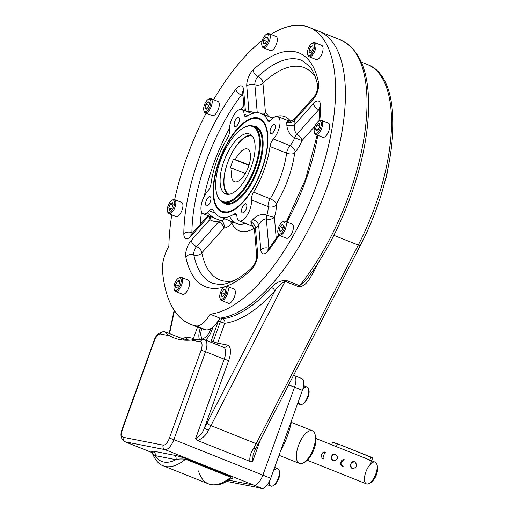 <?xml version="1.0" encoding="UTF-8"?>
<svg xmlns="http://www.w3.org/2000/svg" width="514" height="514" viewBox="0 0 514 514"><rect width="100%" height="100%" fill="white"/><g stroke="black" fill="none" stroke-linecap="round" stroke-linejoin="round"><path stroke-width="0.77" d="M202.837 338.206A9.946 4.247 -68.2 0 0 210.785 328.613A9.946 4.247 -68.2 0 1 202.837 338.206A9.946 4.247 -68.2 0 1 201.732 328.735A9.946 4.247 -68.2 0 0 201.083 336.265A9.946 4.247 -68.2 0 0 202.837 338.206M201.083 336.265L201.655 338.161A11.7 4.999 -68.2 0 0 202.105 339.214M303.594 385.673L307.166 387.1A9.368 4.003 111.8 0 1 307.674 396.583A9.368 4.003 111.8 0 1 300.215 404.499L297.67 403.484M302.669 389.548A9.368 4.003 111.8 0 1 308.509 388.835A9.368 4.003 111.8 0 1 307.411 397.283A9.368 4.003 111.8 0 1 302.386 404.171A9.368 4.003 111.8 0 1 298.602 400.888M308.509 388.835L308.888 390.1A8.198 3.502 111.8 0 1 307.925 397.489A8.198 3.502 111.8 0 1 303.53 403.516L302.386 404.171M308.67 389.535A8.198 3.502 111.8 0 1 307.925 397.489A8.198 3.502 111.8 0 1 302.984 403.773M274.643 467.444L277.785 468.697A9.368 4.003 111.8 0 1 278.164 478.534A9.368 4.003 111.8 0 1 271.148 486.193A9.368 4.003 111.8 0 1 270.839 486.103L267.351 484.708M273.461 470.946A9.368 4.003 111.8 0 1 277.476 468.607A9.368 4.003 111.8 0 1 279.134 470.432A9.368 4.003 111.8 0 1 278.029 478.887A9.368 4.003 111.8 0 1 273.005 485.769A9.368 4.003 111.8 0 1 269.233 481.702M279.134 470.432L279.513 471.698A8.198 3.502 111.8 0 1 278.549 479.093A8.198 3.502 111.8 0 1 274.155 485.12L273.005 485.769M279.295 471.139A8.198 3.502 111.8 0 1 278.549 479.093A8.198 3.502 111.8 0 1 273.609 485.37M262.069 45.778A7.614 3.251 -68.2 0 0 263.29 47.751A7.614 3.251 -68.2 0 0 269.349 41.319A7.614 3.251 -68.2 0 0 268.938 33.609A7.614 3.251 -68.2 0 0 266.695 34.2M263.29 47.751L270.37 50.578A7.614 3.251 -68.2 0 0 276.429 44.146A7.614 3.251 -68.2 0 0 276.018 36.436L268.938 33.609M265.006 43.831L263.277 43.497L263.598 40.028L265.648 36.899L267.376 37.239L267.055 40.709L265.006 43.831L263.277 43.497L263.598 40.028L265.648 36.899L267.376 37.239L267.055 40.709L265.006 43.831M267.344 37.58L265.648 36.899L267.344 37.58M266.689 41.261L263.598 40.028L266.689 41.261M261.889 45.328L262.198 46.344A7.614 3.251 -68.2 0 0 269.137 41.885A7.614 3.251 -68.2 0 0 267.171 33.879L266.258 34.406A6.676 2.853 -68.2 0 0 262.487 39.809A6.676 2.853 -68.2 0 0 261.889 45.328A6.676 2.853 -68.2 0 0 267.974 41.422A6.676 2.853 -68.2 0 0 266.258 34.406M262.487 39.809A6.676 2.853 -68.2 0 0 264.794 46.074A6.676 2.853 -68.2 0 0 268.7 35.222A6.676 2.853 -68.2 0 0 262.487 39.809M204.019 110.806A7.614 3.251 -68.2 0 0 205.24 112.778A7.614 3.251 -68.2 0 0 209.924 109.276A7.614 3.251 -68.2 0 0 212.173 101.104A7.614 3.251 -68.2 0 0 210.888 98.637A7.614 3.251 -68.2 0 0 208.645 99.221M205.24 112.778L212.321 115.605A7.614 3.251 -68.2 0 0 217.004 112.11A7.614 3.251 -68.2 0 0 219.253 103.931A7.614 3.251 -68.2 0 0 217.968 101.464L210.888 98.637M208.588 106.706L206.403 109.154L205.086 107.844L205.966 104.079L208.157 101.624L209.468 102.941L208.588 106.706L206.403 109.154L205.086 107.844L205.966 104.079L208.157 101.624L209.468 102.941L208.588 106.706M208.928 105.261L205.966 104.079L208.928 105.261M206.917 108.576L205.086 107.844L206.917 108.576M203.846 110.356L204.148 111.365A7.614 3.251 -68.2 0 0 211.087 106.912A7.614 3.251 -68.2 0 0 209.121 98.906L208.209 99.427A6.676 2.853 -68.2 0 0 203.672 109.424A6.676 2.853 -68.2 0 0 203.846 110.356A6.676 2.853 -68.2 0 0 209.924 106.449A6.676 2.853 -68.2 0 0 208.209 99.427M203.672 109.424A6.676 2.853 -68.2 0 0 209.436 107.554A6.676 2.853 -68.2 0 0 208.723 99.196A6.676 2.853 -68.2 0 0 203.672 109.424M174.33 289.472A7.614 3.251 -68.2 0 0 175.557 291.444A7.614 3.251 -68.2 0 0 178.846 289.877A7.614 3.251 -68.2 0 0 182.303 282.507A7.614 3.251 -68.2 0 0 181.204 277.303A7.614 3.251 -68.2 0 0 178.956 277.894M175.557 291.444L182.637 294.271A7.614 3.251 -68.2 0 0 188.477 288.412A7.614 3.251 -68.2 0 0 188.285 280.13L181.204 277.303M179.36 280.471L179.611 283.4L177.844 286.992L175.82 287.654L175.57 284.717L177.343 281.132L179.36 280.471L179.611 283.4L177.844 286.992L175.82 287.654L175.57 284.717L177.343 281.132L179.36 280.471M179.495 281.987L177.343 281.132L179.495 281.987M178.403 285.848L175.57 284.717L178.403 285.848M174.156 289.022L174.464 290.037A7.614 3.251 -68.2 0 0 178.846 289.877A7.614 3.251 -68.2 0 0 182.502 280.875A7.614 3.251 -68.2 0 0 179.437 277.573L178.519 278.1A6.676 2.853 -68.2 0 0 174.94 283.002A6.676 2.853 -68.2 0 0 174.156 289.022A6.676 2.853 -68.2 0 0 178.005 288.887A6.676 2.853 -68.2 0 0 181.211 280.991A6.676 2.853 -68.2 0 0 178.519 278.1M178.005 288.887A6.676 2.853 -68.2 0 0 180.504 278.151A6.676 2.853 -68.2 0 0 174.265 285.142A6.676 2.853 -68.2 0 0 178.005 288.887M220.088 298.454A7.614 3.251 -68.2 0 0 221.309 300.427A7.614 3.251 -68.2 0 0 227.368 293.995A7.614 3.251 -68.2 0 0 226.957 286.285A7.614 3.251 -68.2 0 0 224.708 286.876M221.309 300.427L228.389 303.254A7.614 3.251 -68.2 0 0 234.23 297.394A7.614 3.251 -68.2 0 0 234.037 289.112L226.957 286.285M223.667 289.575L225.395 289.915L225.068 293.385L223.018 296.507L221.296 296.173L221.618 292.704L223.667 289.575L225.395 289.915L225.068 293.385L223.018 296.507L221.296 296.173L221.618 292.704L223.667 289.575L225.363 290.256L223.667 289.575M224.708 293.937L221.618 292.704L224.708 293.937M219.908 298.004L220.217 299.019A7.614 3.251 -68.2 0 0 223.423 299.932A7.614 3.251 -68.2 0 0 227.368 293.995A7.614 3.251 -68.2 0 0 225.19 286.555L224.271 287.082A6.676 2.853 -68.2 0 0 220.692 291.984A6.676 2.853 -68.2 0 0 219.908 298.004A6.676 2.853 -68.2 0 0 222.723 298.807A6.676 2.853 -68.2 0 0 226.186 293.603A6.676 2.853 -68.2 0 0 224.271 287.082M226.186 293.603A6.676 2.853 -68.2 0 0 223.879 287.339A6.676 2.853 -68.2 0 0 219.973 298.191A6.676 2.853 -68.2 0 0 226.186 293.603M278.132 233.433A7.614 3.251 -68.2 0 0 279.359 235.399A7.614 3.251 -68.2 0 0 284.043 231.904A7.614 3.251 -68.2 0 0 286.292 223.731A7.614 3.251 -68.2 0 0 285.007 221.264A7.614 3.251 -68.2 0 0 282.758 221.849M279.359 235.399L286.439 238.233A7.614 3.251 -68.2 0 0 292.28 232.367A7.614 3.251 -68.2 0 0 292.087 224.091L285.007 221.264M280.085 226.706L282.27 224.252L283.587 225.569L282.706 229.334L280.515 231.782L279.205 230.471L280.085 226.706L282.27 224.252L283.587 225.569L282.706 229.334L280.515 231.782L279.205 230.471L280.085 226.706L283.041 227.888L280.085 226.706M281.036 231.204L279.205 230.471L281.036 231.204M277.958 232.983L278.267 233.992A7.614 3.251 -68.2 0 0 283.086 233.311A7.614 3.251 -68.2 0 0 286.292 223.731A7.614 3.251 -68.2 0 0 283.24 221.534L282.321 222.054A6.676 2.853 -68.2 0 0 278.742 226.963A6.676 2.853 -68.2 0 0 277.958 232.983A6.676 2.853 -68.2 0 0 282.186 232.386A6.676 2.853 -68.2 0 0 284.994 223.982A6.676 2.853 -68.2 0 0 282.321 222.054M284.994 223.982A6.676 2.853 -68.2 0 0 279.237 225.858A6.676 2.853 -68.2 0 0 279.95 234.211A6.676 2.853 -68.2 0 0 284.994 223.982M314.478 132.49A7.614 3.251 -68.2 0 0 315.699 134.462A7.614 3.251 -68.2 0 0 315.949 134.533A7.614 3.251 -68.2 0 0 321.655 128.314A7.614 3.251 -68.2 0 0 321.346 120.321A7.614 3.251 -68.2 0 0 321.096 120.25A7.614 3.251 -68.2 0 0 319.098 120.906M315.699 134.462L322.779 137.289A7.614 3.251 -68.2 0 0 323.03 137.36A7.614 3.251 -68.2 0 0 328.735 131.141A7.614 3.251 -68.2 0 0 328.427 123.148L321.346 120.321M315.557 128.686L316.926 124.883L319.104 123.27L319.914 125.467L318.545 129.271L316.367 130.884L315.557 128.686L316.926 124.883L319.104 123.27L319.914 125.467L318.545 129.271L316.367 130.884L315.557 128.686L318.012 129.669L315.557 128.686M319.727 125.994L316.926 124.883L319.727 125.994M314.298 132.04L314.607 133.049A7.614 3.251 -68.2 0 0 320.903 130.016A7.614 3.251 -68.2 0 0 321.096 120.25A7.614 3.251 -68.2 0 0 319.579 120.591L318.667 121.111A6.676 2.853 -68.2 0 0 315.088 126.02A6.676 2.853 -68.2 0 0 314.298 132.04A6.676 2.853 -68.2 0 0 319.824 129.38A6.676 2.853 -68.2 0 0 319.991 120.809A6.676 2.853 -68.2 0 0 318.667 121.111M319.991 120.809A6.676 2.853 -68.2 0 0 314.15 129.727A6.676 2.853 -68.2 0 0 319.065 130.691A6.676 2.853 -68.2 0 0 319.991 120.809M307.822 54.76A7.614 3.251 -68.2 0 0 309.042 56.733A7.614 3.251 -68.2 0 0 312.339 55.165A7.614 3.251 -68.2 0 0 315.795 47.796A7.614 3.251 -68.2 0 0 314.69 42.591A7.614 3.251 -68.2 0 0 312.448 43.182M309.042 56.733L316.123 59.56A7.614 3.251 -68.2 0 0 319.419 57.992A7.614 3.251 -68.2 0 0 322.876 50.623A7.614 3.251 -68.2 0 0 321.77 45.418L314.69 42.591M309.312 52.942L309.055 50.006L310.829 46.421L312.853 45.759L313.103 48.689L311.33 52.28L309.312 52.942L309.055 50.006L310.829 46.421L312.853 45.759L313.103 48.689L311.33 52.28L309.312 52.942M311.895 51.143L309.055 50.006L311.895 51.143M312.981 47.275L310.829 46.421L312.981 47.275M307.648 54.311L307.95 55.326A7.614 3.251 -68.2 0 0 314.889 50.873A7.614 3.251 -68.2 0 0 312.93 42.861L312.011 43.388A6.676 2.853 -68.2 0 0 310.668 44.525A6.676 2.853 -68.2 0 0 307.648 54.311A6.676 2.853 -68.2 0 0 313.726 50.411A6.676 2.853 -68.2 0 0 312.011 43.388M310.668 44.525A6.676 2.853 -68.2 0 0 308.169 55.255A6.676 2.853 -68.2 0 0 314.407 48.265A6.676 2.853 -68.2 0 0 310.668 44.525M167.68 211.742A7.614 3.251 -68.2 0 0 168.9 213.715A7.614 3.251 -68.2 0 0 169.151 213.792A7.614 3.251 -68.2 0 0 174.856 207.566A7.614 3.251 -68.2 0 0 174.548 199.58A7.614 3.251 -68.2 0 0 174.297 199.503A7.614 3.251 -68.2 0 0 172.299 200.164M168.9 213.715L175.981 216.542A7.614 3.251 -68.2 0 0 181.827 210.682A7.614 3.251 -68.2 0 0 181.628 202.407L174.548 199.58M173.115 204.72L171.747 208.53L169.569 210.142L168.759 207.945L170.128 204.135L172.306 202.529L173.115 204.72L171.747 208.53L169.569 210.142L168.759 207.945L170.128 204.135L172.306 202.529L173.115 204.72M172.922 205.253L170.128 204.135L172.922 205.253M171.213 208.922L168.759 207.945L171.213 208.922M167.5 211.299L167.808 212.308A7.614 3.251 -68.2 0 0 169.151 213.792A7.614 3.251 -68.2 0 0 175.422 205.806A7.614 3.251 -68.2 0 0 172.781 199.85L171.869 200.37A6.676 2.853 -68.2 0 0 168.284 205.272A6.676 2.853 -68.2 0 0 167.5 211.299A6.676 2.853 -68.2 0 0 168.682 212.597A6.676 2.853 -68.2 0 0 174.175 205.6A6.676 2.853 -68.2 0 0 171.869 200.37M168.682 212.597A6.676 2.853 -68.2 0 0 174.522 203.685A6.676 2.853 -68.2 0 0 169.607 202.715A6.676 2.853 -68.2 0 0 168.682 212.597M226.513 204.18A41.55 17.759 111.8 0 1 222.581 202.118A41.55 17.759 111.8 0 0 226.513 204.18A41.55 17.759 111.8 0 0 258.831 166.928A41.55 17.759 111.8 0 0 252.959 126.052A41.55 17.759 111.8 0 1 258.831 166.928A41.55 17.759 111.8 0 1 226.513 204.18M257.353 118.509A49.749 21.26 111.8 0 1 250.472 192.133A49.749 21.26 111.8 0 1 213.824 184.937A49.749 21.26 111.8 0 1 257.353 118.509A49.749 21.26 111.8 0 1 258.998 118.997A49.749 21.26 111.8 0 1 260.296 173.077A49.749 21.26 111.8 0 1 222.099 211.389A49.749 21.26 111.8 0 1 220.082 159.167A49.749 21.26 111.8 0 1 257.353 118.509M223.956 201.906A40.375 17.258 111.8 0 1 216.831 194.035A40.375 17.258 111.8 0 1 221.573 157.618A40.375 17.258 111.8 0 1 243.218 127.947A40.375 17.258 111.8 0 1 257.199 159.565A40.375 17.258 111.8 0 1 223.956 201.906A40.375 17.258 111.8 0 1 229.546 142.153A40.375 17.258 111.8 0 1 259.294 147.987A40.375 17.258 111.8 0 1 223.956 201.906M243.218 127.947L243.797 127.62A40.959 17.508 111.8 0 1 257.977 159.693A40.959 17.508 111.8 0 1 224.252 202.651A40.959 17.508 111.8 0 1 217.017 194.665L216.831 194.035M224.869 203.036A40.959 17.508 111.8 0 0 226.218 203.435A40.959 17.508 111.8 0 0 256.91 169.954A40.959 17.508 111.8 0 0 255.252 126.958A40.959 17.508 111.8 0 1 256.91 169.954A40.959 17.508 111.8 0 1 226.218 203.435A40.959 17.508 111.8 0 1 224.869 203.036L222.903 202.253A40.959 17.508 111.8 0 1 216.927 194.343M222.099 211.389L222.89 211.704A49.749 21.26 -68.2 0 0 230.079 211.826A49.749 21.26 -68.2 0 1 222.89 211.704L229.34 212.076M264.716 123.488L259.788 119.306A49.749 21.26 -68.2 0 1 265.083 124.17A49.749 21.26 -68.2 0 0 259.788 119.306L258.998 118.997M251.275 135.124A32.234 13.775 -68.2 0 0 228.492 160.381A32.234 13.775 -68.2 0 0 227.612 194.376M248.493 133.762A32.234 13.775 111.8 0 1 249.553 134.077A32.234 13.775 111.8 0 1 250.395 169.125A32.234 13.775 111.8 0 1 225.646 193.951A32.234 13.775 111.8 0 1 224.335 160.111A32.234 13.775 111.8 0 1 248.493 133.762A32.234 13.775 111.8 0 1 244.028 181.474A32.234 13.775 111.8 0 1 220.281 176.81A32.234 13.775 111.8 0 1 248.493 133.762M243.507 127.787A40.959 17.508 111.8 0 1 253.286 126.168A40.959 17.508 111.8 0 1 254.944 169.17A40.959 17.508 111.8 0 1 224.252 202.651A40.959 17.508 111.8 0 1 222.903 202.253M293.571 375.271A11.713 5.005 111.8 0 1 293.886 375.368L301.757 378.51A11.713 5.005 111.8 0 1 302.393 390.364L294.528 387.222L262.872 475.148A11.713 5.005 111.8 0 1 253.935 485.158L228.858 480.237L253.935 485.158A11.713 5.005 -68.2 0 0 262.872 475.148L294.528 387.222A11.713 5.005 -68.2 0 0 293.886 375.368A11.713 5.005 111.8 0 1 294.528 387.222L302.393 390.364L270.737 478.29A11.713 5.005 111.8 0 1 261.799 488.3L253.935 485.158L261.799 488.3L226.854 481.438L261.799 488.3A11.713 5.005 111.8 0 0 270.737 478.29L262.872 475.148L270.737 478.29L302.393 390.364A11.713 5.005 111.8 0 0 301.365 378.394M291.83 419.7A46.845 20.02 111.8 0 1 280.496 451.183A46.845 20.02 111.8 0 0 291.83 419.7M201.456 337.499A11.758 5.024 -68.2 0 0 202.047 339.208M200.293 328.195A13.512 5.776 -68.2 0 0 199.336 339.195A13.512 5.776 -68.2 0 1 200.293 328.195M205.542 340.088A13.512 5.776 -68.2 0 0 212.822 327.135A13.512 5.776 -68.2 0 1 205.542 340.088M182.65 338.816A185.046 79.079 -68.2 0 0 184.192 340.152A185.046 79.079 -68.2 0 1 182.65 338.816L165.932 332.14L182.65 338.816L189.589 340.178L182.65 338.816M164.653 331.89A3.514 3.168 101.1 0 0 164.146 331.742A3.514 3.168 101.1 0 0 160.516 334.01L169.626 335.796L160.516 334.01A8.198 3.502 -68.2 0 0 154.264 341.02L122.608 428.939A8.198 3.502 -68.2 0 0 123.321 437.318L163.176 445.143A8.198 3.502 -68.2 0 0 169.434 438.134L201.09 350.214A8.198 3.502 -68.2 0 0 200.37 341.836L191.266 340.043A185.046 79.079 -68.2 0 1 169.626 335.796C167.763 334.723 163.741 332.089 165.932 332.14C163.741 332.089 167.763 334.723 169.626 335.796A185.046 79.079 -68.2 0 0 173.738 337.769A185.046 79.079 -68.2 0 0 191.266 340.043C193.868 339.42 197.858 339.227 203.236 339.465L202.985 339.381M211.203 340.891A3.514 1.503 -68.2 0 0 210.856 342.208A3.514 1.503 -68.2 0 1 211.203 340.891L218.354 321.025L211.203 340.891L213.169 341.675L211.203 340.891M195.609 325.831A166.311 71.073 111.8 0 0 205.851 329.84L196.014 325.915A23.426 10.01 111.8 0 0 210.085 314.189L219.915 318.121A23.426 10.01 111.8 0 1 205.851 329.84A23.426 10.01 111.8 0 0 219.915 318.121A153.429 65.567 -68.2 0 0 328.851 182.181A153.429 65.567 -68.2 0 0 318.937 31.29A153.429 65.567 -68.2 0 1 329.153 181.301A153.429 65.567 -68.2 0 1 220.795 318.012A3.514 1.503 -68.2 0 0 219.125 319.457A3.514 1.503 -68.2 0 1 220.795 318.012A153.429 65.567 -68.2 0 0 331.093 175.46A153.429 65.567 -68.2 0 0 313.836 29.793A153.429 65.567 -68.2 0 1 330.804 176.341A153.429 65.567 -68.2 0 1 219.915 318.121L210.085 314.189A153.429 65.567 -68.2 0 0 319.014 178.255A153.429 65.567 -68.2 0 0 309.107 27.364A153.429 65.567 -68.2 0 0 270.884 34.387A153.429 65.567 -68.2 0 1 329.66 140.489A153.429 65.567 -68.2 0 1 210.085 314.189A23.426 10.01 111.8 0 1 196.014 325.915A166.311 71.073 111.8 0 1 190.521 324.295A166.311 71.073 111.8 0 1 162.45 270.383A23.426 10.01 111.8 0 1 168.894 246.045A153.429 65.567 -68.2 0 1 171.785 214.871A153.429 65.567 -68.2 0 0 168.894 246.045A23.426 10.01 111.8 0 0 162.45 270.383A166.311 71.073 111.8 0 0 196.014 325.915L205.851 329.84A166.311 71.073 111.8 0 1 200.357 328.221L190.521 324.295M218.99 319.669A3.514 1.503 -68.2 0 0 218.354 321.025L220.326 321.809L213.169 341.675A3.514 1.503 111.8 0 0 212.822 342.992A3.514 1.503 111.8 0 1 213.169 341.675L217.615 343.146A3.514 3.168 -78.9 0 1 216.722 344.553A3.514 3.168 -78.9 0 0 217.615 343.146L213.169 341.675L220.326 321.809L218.354 321.025A3.514 1.503 -68.2 0 1 218.99 319.669M193.765 337.467L197.504 327.084L193.765 337.467A3.514 1.503 -68.2 0 1 192.275 339.94A3.514 1.503 -68.2 0 0 193.765 337.467M220.795 318.012L222.761 318.802A3.514 1.503 -68.2 0 0 220.326 321.809L224.766 323.28L217.615 343.146L227.329 345.055A15.227 6.509 111.8 0 1 228.659 360.616L224.22 359.145L195.628 438.551C199.914 436.36 202.882 432.717 204.533 427.629A3.514 0.925 -150.8 0 0 208.433 430.295C206.21 435.082 202.606 438.481 197.627 440.498L195.628 438.551C199.914 436.36 202.882 432.717 204.533 427.629A66.756 28.527 111.8 0 0 206.917 423.189A66.756 28.527 111.8 0 1 204.533 427.629A3.514 0.925 -150.8 0 0 208.433 430.295C206.21 435.082 202.606 438.481 197.627 440.498L249.939 461.392L252.663 461.328L260.437 439.733L252.663 461.328L253.1 454.183L252.663 461.328L249.939 461.392C249.399 457.177 250.646 452.834 253.672 448.362A3.514 0.925 -150.8 0 0 255.786 448.587A3.514 0.925 -150.8 0 1 253.672 448.362A70.27 30.03 111.8 0 0 256.178 443.685A70.27 30.03 111.8 0 1 253.672 448.362C250.646 452.834 249.399 457.177 249.939 461.392L197.627 440.498L195.628 438.551L224.22 359.145L228.659 360.616L204.533 427.629L228.659 360.616A15.227 6.509 111.8 0 0 227.329 345.055A3.514 3.168 -78.9 0 1 223.699 347.329A3.514 3.168 -78.9 0 0 227.329 345.055L217.615 343.146L224.766 323.28L220.326 321.809A3.514 1.503 -68.2 0 1 222.761 318.802A3.514 3.09 -97.4 0 1 224.766 323.28A3.514 3.09 -97.4 0 0 222.761 318.802A153.429 65.567 111.8 0 0 271.578 287.538A153.429 65.567 111.8 0 1 222.761 318.802L220.795 318.012M306.646 279.552L306.646 279.552C330.065 247.896 347.58 211.125 359.196 169.241C364.741 148.527 367.844 129.136 368.506 111.056C369.682 73.129 360.365 49.421 340.57 39.931A153.429 65.567 -68.2 0 1 363.771 139.3A153.429 65.567 -68.2 0 1 299.591 285.707L306.646 279.552L299.591 285.707A3.514 1.503 -68.2 0 0 298.878 286.818L285.109 281.319C280.625 283.677 277.155 287.005 274.707 291.303A3.514 2.114 42.6 0 0 271.578 287.538A3.514 2.114 42.6 0 1 274.707 291.303C277.155 287.005 280.625 283.677 285.109 281.319A3.514 1.503 111.8 0 1 285.829 280.207L299.591 285.707A3.514 1.503 -68.2 0 0 298.878 286.818C306.717 286.375 310.527 276.911 314.093 271.051A3.514 0.687 -152.8 0 0 313.032 270.692A3.514 0.687 -152.8 0 1 314.093 271.051L318.622 262.236L314.093 271.051C310.527 276.911 306.717 286.375 298.878 286.818L285.109 281.319A3.514 1.503 111.8 0 1 285.829 280.207C279.603 280.785 274.855 283.233 271.578 287.538C274.855 283.233 279.603 280.785 285.829 280.207L299.591 285.707A153.429 65.567 -68.2 0 0 363.771 139.3A153.429 65.567 -68.2 0 0 340.57 39.931L309.107 27.364M164.146 331.742C159.044 332.192 155.633 335.282 153.904 341.007L122.248 428.933C119.948 434.715 120.764 438.962 124.703 441.68A11.713 5.005 -68.2 0 0 125.088 441.796A3.514 3.168 101.1 0 1 123.321 437.318A8.198 3.502 -68.2 0 1 122.608 428.939L122.248 428.933L122.608 428.939L154.264 341.02L153.904 341.007L154.264 341.02A8.198 3.502 -68.2 0 1 160.516 334.01A3.514 3.168 101.1 0 1 164.146 331.742L165.932 332.14M203.236 339.465C197.858 339.227 193.868 339.42 191.266 340.043L200.37 341.836A3.514 3.168 101.1 0 1 204 339.561A3.514 3.168 101.1 0 0 200.37 341.836A8.198 3.502 -68.2 0 1 201.09 350.214L205.536 351.685L201.09 350.214L169.434 438.134L173.88 439.605L169.434 438.134A8.198 3.502 -68.2 0 1 163.176 445.143A3.514 3.168 101.1 0 0 164.943 449.621A11.713 5.005 -68.2 0 0 173.88 439.605L205.536 351.685A11.713 5.005 -68.2 0 0 204.893 339.831A11.713 5.005 -68.2 0 0 204.508 339.715A3.514 3.168 101.1 0 0 204 339.561L202.638 339.298M385.693 178.268A3.514 2.615 53.5 0 0 385.956 177.336A3.514 1.259 -168.7 0 0 386.451 176.848A3.514 1.259 -168.7 0 0 386.2 176.225A3.514 1.259 -168.7 0 1 386.451 176.848A3.514 3.514 0 0 1 385.641 178.487M210.946 425.624A3.514 0.687 -152.8 0 1 206.917 423.189L274.707 291.303A156.937 67.071 111.8 0 1 224.766 323.28A156.937 67.071 111.8 0 0 274.707 291.303L206.917 423.189A3.514 0.687 -152.8 0 0 210.946 425.624A70.27 30.03 111.8 0 1 208.433 430.295A70.27 30.03 111.8 0 0 210.946 425.624L256.178 443.685A3.514 0.687 -152.8 0 0 258.221 444.038A3.514 0.687 -152.8 0 1 256.178 443.685L358.258 245.082L256.178 443.685L210.946 425.624L285.109 281.319L210.946 425.624M169.562 333.592L174.471 310.687L169.562 333.592M255.67 448.054A3.514 0.925 -150.8 0 1 255.786 448.587L253.1 454.183M258.047 443.614A3.514 0.687 -152.8 0 1 258.221 444.038L255.786 448.587M360.128 245.005A3.514 0.687 -152.8 0 1 360.308 245.435A3.514 0.687 -152.8 0 1 358.258 245.082A140.54 60.061 111.8 0 0 367.259 64.462A140.54 60.061 111.8 0 1 358.258 245.082A3.514 0.687 -152.8 0 0 360.308 245.435L258.221 444.038M227.04 480.115L231.004 478.772L230.799 477.288A3.514 1.503 -68.2 0 1 231.795 476.921L186.563 458.854A3.514 1.503 -68.2 0 0 185.567 459.22C181.134 458.784 177.915 458.944 175.91 459.696A66.756 28.527 111.8 0 1 155.01 455.59A3.514 3.168 101.1 0 0 153.249 451.119L174.15 455.218A3.514 3.168 -78.9 0 1 175.91 459.696L155.01 455.59A3.514 3.168 101.1 0 0 153.249 451.119L151.322 451.639L153.249 451.119L174.15 455.218C176.443 455.526 180.581 456.734 186.563 458.854A3.514 1.503 -68.2 0 0 185.567 459.22C181.134 458.784 177.915 458.944 175.91 459.696A3.514 3.168 -78.9 0 0 174.15 455.218C176.443 455.526 180.581 456.734 186.563 458.854L231.795 476.921L232.309 478.206L231.795 476.921A3.514 1.503 -68.2 0 0 230.799 477.288A70.27 30.03 111.8 0 1 208.555 483.899A70.27 30.03 111.8 0 1 198.481 470.94M185.567 459.22L230.799 477.288A70.27 30.03 111.8 0 1 208.555 483.899C213.522 485.736 218.816 485.332 224.432 482.685L231.004 478.772L230.799 477.288L185.567 459.22A70.27 30.03 111.8 0 1 163.317 465.832A70.27 30.03 111.8 0 0 185.567 459.22M153.249 452.879A3.514 1.503 -68.2 0 0 152.748 452.23L151.167 451.517L152.266 453.001L153.249 452.879M152.266 453.001L155.01 455.59L175.91 459.696A66.756 28.527 111.8 0 1 155.01 455.59L152.266 453.001C155.228 460.178 158.916 464.45 163.317 465.832L208.555 483.899M183.055 338.899A15.227 6.509 111.8 0 1 187.475 337.235L193.373 338.392L187.475 337.235A3.514 3.168 101.1 0 1 185.445 339.362A3.514 3.168 101.1 0 0 187.475 337.235A15.227 6.509 111.8 0 0 183.055 338.899M223.192 347.175A11.713 5.005 111.8 0 1 223.577 347.291A11.713 5.005 111.8 0 1 224.22 359.145L205.536 351.685L224.22 359.145A11.713 5.005 111.8 0 0 223.577 347.291L223.699 347.329M152.099 452.622L124.703 441.68A11.713 5.005 -68.2 0 0 125.088 441.796L164.943 449.621A3.514 3.168 101.1 0 1 163.176 445.143L123.321 437.318A3.514 3.168 101.1 0 0 125.088 441.796L164.943 449.621L253.935 485.158L164.943 449.621A11.713 5.005 -68.2 0 0 173.88 439.605L262.872 475.148L173.88 439.605L205.536 351.685A11.713 5.005 -68.2 0 0 204.893 339.831L204 339.561A3.514 3.168 101.1 0 1 204.508 339.715M125.088 441.796L152.073 452.571L125.088 441.796M288.637 384.87L294.528 387.222L288.637 384.87M333.869 235.341L358.258 245.082L333.869 235.341M262.288 40.407A153.429 65.567 -68.2 0 0 213.593 99.716A153.429 65.567 -68.2 0 1 262.288 40.407M206.165 113.144A153.429 65.567 -68.2 0 0 174.657 199.618A153.429 65.567 -68.2 0 1 206.165 113.144M206.178 200.871A4.902 2.095 111.8 0 1 210.085 196.727A4.902 2.095 111.8 0 1 210.213 202.06A4.902 2.095 111.8 0 1 206.448 205.838A4.902 2.095 111.8 0 1 206.178 200.871A4.902 2.095 111.8 0 1 210.746 197.498A4.902 2.095 111.8 0 1 207.874 205.471A4.902 2.095 111.8 0 1 206.178 200.871M242.113 207.926A4.902 2.095 111.8 0 1 246.013 203.782A4.902 2.095 111.8 0 1 246.142 209.114A4.902 2.095 111.8 0 1 242.377 212.892A4.902 2.095 111.8 0 1 242.113 207.926A4.902 2.095 111.8 0 1 246.675 204.553A4.902 2.095 111.8 0 1 243.803 212.526A4.902 2.095 111.8 0 1 242.113 207.926M270.647 128.654A4.902 2.095 111.8 0 1 274.553 124.51A4.902 2.095 111.8 0 1 274.682 129.843A4.902 2.095 111.8 0 1 270.917 133.621A4.902 2.095 111.8 0 1 270.647 128.654A4.902 2.095 111.8 0 1 275.215 125.287A4.902 2.095 111.8 0 1 272.343 133.255A4.902 2.095 111.8 0 1 270.647 128.654M234.718 121.6A4.902 2.095 111.8 0 1 238.624 117.455A4.902 2.095 111.8 0 1 238.753 122.788A4.902 2.095 111.8 0 1 234.988 126.566A4.902 2.095 111.8 0 1 234.718 121.6A4.902 2.095 111.8 0 1 239.286 118.233A4.902 2.095 111.8 0 1 236.414 126.206A4.902 2.095 111.8 0 1 234.718 121.6M222.356 211.492A49.774 21.273 -68.2 0 0 224.669 212.276A49.774 21.273 -68.2 0 0 228.544 212.295M264.292 122.775A49.774 21.273 -68.2 0 0 259.255 119.094M223.455 212.52A50.449 21.562 -68.2 0 0 227.965 212.43A50.449 21.562 -68.2 0 0 260.527 173.173A50.449 21.562 -68.2 0 0 263.965 122.281A50.449 21.562 -68.2 0 0 222.408 152.626A50.449 21.562 -68.2 0 0 223.455 212.52A50.449 21.562 -68.2 0 0 267.608 145.147A50.449 21.562 -68.2 0 0 230.439 137.855A50.449 21.562 -68.2 0 0 223.455 212.52M242.685 91.942L242.698 92.244A5.853 4.035 -4.9 0 1 243.617 89.783A11.713 5.005 -68.2 0 0 235.765 89.378A125.904 53.803 -68.2 0 0 183.819 233.664A11.713 5.005 -68.2 0 0 190.906 236.189A5.853 3.431 -138.2 0 1 191.452 234.256L190.566 235.065L191.054 234.917M244.259 110.484L242.698 92.244A5.853 4.035 -4.9 0 1 243.617 89.783L245.429 110.953L243.617 89.783A11.713 5.005 -68.2 0 0 235.765 89.378A5.853 2.885 37.3 0 0 241.445 95.084A5.853 2.506 111.8 0 1 242.826 93.721A5.853 2.506 111.8 0 0 241.445 95.084A120.045 51.304 -68.2 0 0 191.915 232.662A5.853 3.559 -179.4 0 0 183.819 233.664A11.713 5.005 -68.2 0 0 190.906 236.189A5.853 3.431 -138.2 0 1 191.452 234.256L208.029 215.687M248.904 111.114A19.326 8.256 -68.2 0 0 248.005 111.981A19.326 8.256 -68.2 0 1 248.904 111.114L246.778 86.243A5.853 4.035 -4.9 0 1 254.854 84.669A5.853 2.506 111.8 0 1 258.06 76.477A5.853 3.919 -133 0 1 253.19 69.865A11.713 5.005 -68.2 0 0 246.778 86.243A5.853 4.035 -4.9 0 1 254.854 84.669A5.853 2.506 111.8 0 1 258.06 76.477A5.853 3.919 -133 0 1 253.19 69.865A11.713 5.005 -68.2 0 0 246.778 86.243L248.904 111.114A5.853 4.003 -132 0 1 248.705 112.264A5.853 4.003 -132 0 0 248.904 111.114L255.028 112.932L248.904 111.114M318.969 120.944L319.644 107.934A5.853 3.559 0.6 0 1 320.588 106.032A125.904 53.803 -68.2 0 1 319.792 120.482A125.904 53.803 -68.2 0 0 320.588 106.032A11.713 5.005 -68.2 0 0 313.501 103.5L294.927 124.311C294.104 128.397 294.695 131.77 296.707 134.424A5.853 3.431 41.8 0 1 301.981 140.618L315.14 125.879L301.981 140.618L294.728 137.758A5.853 2.506 111.8 0 1 296.707 134.424C294.695 131.77 294.104 128.397 294.927 124.311A5.853 3.463 -178.5 0 1 286.831 125.204A13.467 5.757 -68.2 0 0 286.581 122.255L288.714 120.944L286.581 122.255A5.853 4.504 167.1 0 0 294.567 120.077L294.002 119.383L291.117 121.053L288.714 120.944L277.727 116.556A13.467 5.757 -68.2 0 1 279.655 125.911A13.467 5.757 -68.2 0 1 273.384 138.998L290.005 145.635A7.029 3 -68.2 0 0 286.619 153.172L269.998 146.535A7.029 3 -68.2 0 1 273.384 138.998A13.467 5.757 -68.2 0 0 280.001 120.925A13.467 5.757 -68.2 0 0 271.72 119.544A7.029 3 -68.2 0 1 267.749 120.25L269.773 121.06L267.749 120.25A55.634 23.772 -68.2 0 0 247.067 116.19A7.029 3 -68.2 0 1 244.092 114.121A13.467 5.757 -68.2 0 0 235.971 112.277A13.467 5.757 -68.2 0 0 229.559 130.395A7.029 3 -68.2 0 1 227.432 138.182A55.634 23.772 -68.2 0 0 211.003 183.806A7.029 3 -68.2 0 1 207.617 191.349A13.467 5.757 -68.2 0 0 201 209.423A13.467 5.757 -68.2 0 0 209.282 210.804A7.029 3 -68.2 0 1 213.252 210.097A55.634 23.772 -68.2 0 0 233.934 214.158A7.029 3 -68.2 0 1 236.909 216.227A13.467 5.757 -68.2 0 0 245.03 218.064A13.467 5.757 -68.2 0 0 251.442 199.952A7.029 3 -68.2 0 1 253.569 192.165A55.634 23.772 -68.2 0 0 269.998 146.535A7.029 3 -68.2 0 1 273.384 138.998L290.005 145.635A13.467 5.757 -68.2 0 0 294.728 137.758A5.853 2.506 111.8 0 1 296.707 134.424A5.853 3.431 41.8 0 1 301.981 140.618A19.326 8.256 -68.2 0 1 295.203 151.919A5.853 3.534 42.7 0 0 290.005 145.635A5.853 3.534 42.7 0 1 295.203 151.919A1.169 0.501 -68.2 0 0 294.638 153.178A5.853 2.686 7.6 0 1 286.619 153.172A55.634 23.772 -68.2 0 1 270.191 198.802L253.569 192.165L270.191 198.802A7.029 3 -68.2 0 0 268.057 206.589A13.467 5.757 -68.2 0 1 266.862 215.154C261.69 213.689 257.039 215.109 252.907 219.433A13.467 5.757 -68.2 0 1 250.703 221.9L252.92 226.301L250.703 221.9A13.467 5.757 -68.2 0 0 252.907 219.433A5.853 2.782 36.5 0 1 258.658 225.042A5.853 2.782 36.5 0 0 252.907 219.433C257.039 215.109 261.69 213.689 266.862 215.154A5.853 0.816 18 0 0 274.412 217.197A19.326 8.256 -68.2 0 0 276.127 204.906A19.326 8.256 -68.2 0 1 274.412 217.197A5.853 4.035 -4.9 0 1 266.336 218.778A5.853 2.506 111.8 0 1 266.862 215.154A5.853 0.816 18 0 0 274.412 217.197L276.23 238.438L274.412 217.197A5.853 4.035 -4.9 0 1 266.336 218.778L268.867 248.333L266.336 218.778C263.219 219.189 260.662 221.277 258.658 225.042A19.326 8.256 -68.2 0 1 255.503 228.582A5.853 4.003 48 0 0 250.703 221.9A5.853 4.003 48 0 1 255.503 228.582L257.63 253.447A11.713 5.005 -68.2 0 1 251.217 269.831A5.853 3.919 47 0 1 252.136 267.511A5.853 3.919 47 0 0 251.217 269.831A125.904 53.803 -68.2 0 1 226.436 286.182A125.904 53.803 -68.2 0 0 251.217 269.831A11.713 5.005 -68.2 0 0 257.63 253.447L255.503 228.582L254.43 229.263L255.503 228.582A19.326 8.256 -68.2 0 0 258.658 225.042L260.791 249.913A11.713 5.005 -68.2 0 0 268.642 250.318A11.713 5.005 -68.2 0 1 260.791 249.913A5.853 4.035 175.1 0 1 268.867 248.333A5.853 4.035 -4.9 0 0 269.124 248.429A5.853 4.035 -4.9 0 1 268.867 248.333A5.853 2.506 111.8 0 0 268.912 248.712A5.853 2.506 111.8 0 1 268.867 248.333A5.853 4.035 175.1 0 0 260.791 249.913L258.658 225.042C260.662 221.277 263.219 219.189 266.336 218.778A5.853 2.506 111.8 0 1 266.862 215.154A13.467 5.757 -68.2 0 0 268.057 206.589A5.853 4.118 173.9 0 0 276.127 204.906A1.169 0.501 -68.2 0 1 276.481 203.608A61.487 26.278 -68.2 0 0 294.638 153.178A5.853 2.686 7.6 0 1 286.619 153.172A55.634 23.772 -68.2 0 1 270.191 198.802A5.853 1.927 31.2 0 1 276.481 203.608A5.853 1.927 31.2 0 0 270.191 198.802A7.029 3 -68.2 0 0 268.057 206.589A5.853 4.118 173.9 0 0 276.127 204.906A1.169 0.501 -68.2 0 1 276.481 203.608A61.487 26.278 -68.2 0 0 294.638 153.178A1.169 0.501 -68.2 0 1 295.203 151.919A19.326 8.256 -68.2 0 0 301.981 140.618L294.728 137.758C289.98 135.143 287.345 130.954 286.831 125.204A5.853 3.463 -178.5 0 0 294.927 124.311A19.326 8.256 -68.2 0 0 294.567 120.077L313.135 99.273L294.567 120.077L294.002 119.383L313.688 97.332A5.853 3.431 41.8 0 0 313.135 99.273A11.713 5.005 -68.2 0 0 318.59 82.703A125.904 53.803 -68.2 0 0 253.19 69.865A125.904 53.803 -68.2 0 1 318.59 82.703A5.853 4.44 168.5 0 0 317.768 85.838C317.864 89.744 316.508 93.58 313.688 97.332A5.853 3.431 41.8 0 0 313.135 99.273A11.713 5.005 -68.2 0 0 318.59 82.703A5.853 4.44 168.5 0 0 317.768 85.838C315.885 77.023 313.058 70.418 309.28 66.023L301.641 60.324A120.045 51.304 -68.2 0 0 258.06 76.477A5.853 3.919 -133 0 1 262.93 83.088A5.853 4.035 -4.9 0 1 254.854 84.669L257.257 112.765L254.854 84.669A5.853 4.035 -4.9 0 0 262.93 83.088L265.462 112.65A5.853 4.035 -4.9 0 1 262.982 114.249A5.853 4.035 -4.9 0 0 265.462 112.65A5.853 5.294 -69 0 1 264.138 114.712A5.853 5.294 -69 0 0 265.462 112.65L262.93 83.088A5.853 3.919 -133 0 0 258.06 76.477A120.045 51.304 -68.2 0 1 301.641 60.324M268.591 249.971L267.492 250.17L268.899 248.731A5.853 2.885 -142.7 0 0 268.642 250.318A125.904 53.803 -68.2 0 0 279.096 235.264A125.904 53.803 -68.2 0 1 268.642 250.318A5.853 2.885 -142.7 0 1 268.899 248.731L278.627 234.782M286.934 222.035A125.904 53.803 -68.2 0 0 317.793 135.298A125.904 53.803 -68.2 0 1 286.934 222.035M277.727 116.556A13.467 5.757 -68.2 0 0 271.72 119.544A7.029 3 -68.2 0 1 268.584 121.098A7.029 3 -68.2 0 1 267.749 120.25A55.634 23.772 -68.2 0 0 261.131 113.51A55.634 23.772 -68.2 0 0 247.067 116.19A7.029 3 -68.2 0 1 245.287 116.524A7.029 3 -68.2 0 1 244.092 114.121A13.467 5.757 -68.2 0 0 241.798 109.501A13.467 5.757 -68.2 0 0 233.433 115.83A13.467 5.757 -68.2 0 0 229.559 130.395A7.029 3 -68.2 0 1 227.432 138.182A55.634 23.772 -68.2 0 0 211.003 183.806A7.029 3 -68.2 0 1 207.617 191.349A13.467 5.757 -68.2 0 0 201.347 204.437A13.467 5.757 -68.2 0 0 203.274 213.792L220.769 220.602A13.467 5.757 -68.2 0 0 224.637 218.746A13.467 5.757 -68.2 0 1 220.769 220.602A5.853 5.23 91.7 0 1 223.898 228.087A19.326 8.256 -68.2 0 0 231.261 223.545A1.169 0.501 -68.2 0 1 231.923 223.429A61.487 26.278 -68.2 0 0 254.224 228.261A61.487 26.278 -68.2 0 1 231.923 223.429A5.853 4.934 154.2 0 0 232.559 221.907A5.853 4.934 154.2 0 1 231.923 223.429A1.169 0.501 -68.2 0 0 231.261 223.545A19.326 8.256 -68.2 0 1 223.898 228.087A5.853 3.431 41.8 0 0 218.623 221.887A5.853 2.506 111.8 0 1 220.769 220.602A5.853 5.23 91.7 0 1 223.898 228.087A5.853 3.431 41.8 0 0 218.623 221.887L196.547 246.617A5.853 3.431 41.8 0 1 201.829 252.811L223.898 228.087L201.829 252.811A114.192 48.798 -68.2 0 0 233.889 280.689A114.192 48.798 -68.2 0 1 201.829 252.811A5.853 4.44 168.5 0 1 193.823 254.899A5.853 4.44 168.5 0 0 201.829 252.811A5.853 3.431 41.8 0 0 196.547 246.617L218.623 221.887C214.46 221.637 211.537 220.879 209.84 219.619A5.853 4.504 -12.9 0 0 210.701 216.754A5.853 4.504 -12.9 0 1 209.84 219.619A19.326 8.256 -68.2 0 1 209.474 216.266A19.326 8.256 -68.2 0 0 209.84 219.619L191.266 240.423A11.713 5.005 -68.2 0 0 185.817 256.994A125.904 53.803 -68.2 0 0 224.933 286.703A125.904 53.803 -68.2 0 1 185.817 256.994A5.853 4.44 -11.5 0 1 193.823 254.899A120.045 51.304 -68.2 0 0 212.597 283.298A120.045 51.304 -68.2 0 1 193.823 254.899A5.853 2.506 111.8 0 1 196.547 246.617A5.853 3.431 -138.2 0 1 191.266 240.423A11.713 5.005 -68.2 0 0 185.817 256.994A5.853 4.44 -11.5 0 1 193.823 254.899A5.853 2.506 111.8 0 1 196.547 246.617A5.853 3.431 -138.2 0 1 191.266 240.423L209.84 219.619C211.537 220.879 214.46 221.637 218.623 221.887A5.853 2.506 111.8 0 1 220.769 220.602L214.254 218.174L207.99 213.516M208.896 216.034L190.906 236.189L208.896 216.034M235.765 89.378A5.853 2.885 37.3 0 0 241.445 95.084A5.853 2.885 -142.7 0 1 243.006 95.874A5.853 2.885 -142.7 0 0 241.445 95.084A120.045 51.304 -68.2 0 0 191.915 232.662A5.853 3.559 -179.4 0 0 183.819 233.664A125.904 53.803 -68.2 0 1 235.765 89.378M191.992 233.652A5.853 2.506 111.8 0 1 191.915 232.662A5.853 3.559 -179.4 0 0 192.654 232.913A5.853 3.559 -179.4 0 1 191.915 232.662A5.853 2.506 111.8 0 0 191.992 233.652M319.753 107.278L319.644 107.934A5.853 3.559 0.6 0 1 320.588 106.032A11.713 5.005 -68.2 0 0 313.501 103.5A5.853 3.431 41.8 0 0 318.776 109.7A5.853 2.506 111.8 0 1 319.631 108.91A5.853 2.506 111.8 0 0 318.776 109.7L296.707 134.424L318.776 109.7A5.853 3.431 41.8 0 1 313.501 103.5L294.927 124.311A19.326 8.256 -68.2 0 0 294.567 120.077A5.853 4.504 167.1 0 1 286.581 122.255A13.467 5.757 -68.2 0 1 286.831 125.204C287.345 130.954 289.98 135.143 294.728 137.758A13.467 5.757 -68.2 0 1 290.005 145.635A7.029 3 -68.2 0 0 286.619 153.172L269.998 146.535A55.634 23.772 -68.2 0 1 253.569 192.165A7.029 3 -68.2 0 0 251.442 199.952L268.057 206.589L251.442 199.952A13.467 5.757 -68.2 0 1 247.568 214.518A13.467 5.757 -68.2 0 1 239.203 220.84A13.467 5.757 -68.2 0 1 236.909 216.227A7.029 3 -68.2 0 0 235.714 213.824A7.029 3 -68.2 0 0 233.934 214.158L236.768 215.289L233.934 214.158A55.634 23.772 -68.2 0 1 219.87 216.837L236.485 223.474A55.634 23.772 -68.2 0 0 245.422 223.327A55.634 23.772 -68.2 0 1 236.485 223.474A55.634 23.772 -68.2 0 1 229.874 216.735M319.612 110.086A5.853 3.431 41.8 0 0 318.776 109.7A5.853 3.431 41.8 0 1 319.612 110.086M257.63 253.447A5.853 4.035 175.1 0 0 256.711 255.914A5.853 4.035 175.1 0 1 257.63 253.447M243.816 105.286A114.192 48.798 -68.2 0 0 241.002 109.328A114.192 48.798 -68.2 0 1 243.816 105.286M229.501 128.32A114.192 48.798 -68.2 0 0 204.251 196.258A114.192 48.798 -68.2 0 1 229.501 128.32M201.52 211.813A114.192 48.798 -68.2 0 0 200.274 224.374A114.192 48.798 -68.2 0 1 201.52 211.813M290.384 121.15A61.487 26.278 -68.2 0 0 276.384 116.402A61.487 26.278 -68.2 0 1 290.384 121.15M275.054 116.806A61.487 26.278 -68.2 0 0 272.272 117.957A61.487 26.278 -68.2 0 1 275.054 116.806M268.321 116.382A19.326 8.256 -68.2 0 0 265.462 112.65A19.326 8.256 -68.2 0 1 268.321 116.382M315.281 76.882A114.192 48.798 -68.2 0 0 262.93 83.088A114.192 48.798 -68.2 0 1 315.281 76.882M231.261 223.545A5.853 3.328 40.8 0 0 230.227 220.975A5.853 3.328 40.8 0 1 231.261 223.545M219.87 216.837A55.634 23.772 -68.2 0 1 213.252 210.097A7.029 3 -68.2 0 0 212.417 209.249A7.029 3 -68.2 0 0 209.282 210.804L215.109 213.13L209.282 210.804A13.467 5.757 -68.2 0 1 203.274 213.792M244.092 114.121L247.941 115.656L244.092 114.121M251.513 135.343A32.176 13.749 -68.2 0 0 246.18 136.91L245.319 137.399A31.303 13.377 -68.2 0 0 228.544 160.4A31.303 13.377 -68.2 0 0 224.862 188.632A31.303 13.377 -68.2 0 0 229.071 194.305A31.303 13.377 -68.2 0 1 228.216 161.229A31.303 13.377 -68.2 0 1 251.539 135.985A31.303 13.377 -68.2 0 0 245.319 137.399M224.862 188.632L225.145 189.576A32.176 13.749 -68.2 0 0 227.933 194.388M252.278 136.184A31.303 13.377 -68.2 0 0 251.539 135.985A31.303 13.377 -68.2 0 1 252.278 136.184M249.039 165.02L235.341 159.546A17.566 7.511 111.8 0 1 250.119 152.722A17.566 7.511 111.8 0 1 240.411 179.682A17.566 7.511 111.8 0 1 232.18 168.341L230.214 167.956L233.382 159.16L235.341 159.546A17.566 7.511 111.8 0 1 247.478 149.041A17.566 7.511 111.8 0 1 247.934 168.142A17.566 7.511 111.8 0 1 234.448 181.673A17.566 7.511 111.8 0 1 232.18 168.341L230.214 167.956L233.382 159.16L235.341 159.546L249.039 165.02M248.93 165.373L233.382 159.16L248.93 165.373M245.274 173.571L232.18 168.341L245.274 173.571M291.309 422.36L312.422 430.79A17.566 7.511 111.8 0 1 312.878 449.891A17.566 7.511 111.8 0 1 299.392 463.422L279.018 455.288M377.064 465.395A9.952 4.253 111.8 0 1 376.235 475.193A9.952 4.253 111.8 0 1 370.086 482.864M315.198 435.075A15.812 6.759 111.8 0 1 313.656 450.2A15.812 6.759 111.8 0 1 304.352 462.227M371.648 460.75L375.149 462.15A11.713 5.005 111.8 0 1 375.458 474.878A11.713 5.005 111.8 0 1 366.463 483.899L307.256 460.255M315.943 438.5L371.603 460.73M343.275 466.706L340.557 462.992L343.905 459.754M354.621 461.823C350.278 462.555 349.481 464.752 352.244 468.421C357.095 467.791 357.885 465.594 354.621 461.823L354.12 461.675C350.529 460.743 348.813 468.016 352.765 468.569C357.243 467.438 357.86 465.189 354.621 461.823M322.811 458.462L324.829 452.095M335.449 454.17C331.1 454.896 330.309 457.094 333.072 460.762C337.916 460.133 338.713 457.935 335.449 454.17L334.942 454.016C331.35 453.085 329.641 460.358 333.586 460.917C338.064 459.779 338.687 457.531 335.449 454.17M370.401 464.213A11.713 5.005 111.8 0 1 374.764 462.035A11.713 5.005 111.8 0 1 376.833 464.315A11.713 5.005 111.8 0 1 375.458 474.878A11.713 5.005 111.8 0 1 369.174 483.488A11.713 5.005 111.8 0 1 364.465 478.393A11.713 5.005 111.8 0 1 370.106 464.534M376.833 464.315L377.404 466.211A9.952 4.253 111.8 0 1 376.235 475.193A9.952 4.253 111.8 0 1 370.896 482.505L369.174 483.488M311.844 430.623A17.566 7.511 111.8 0 1 314.947 434.047A17.566 7.511 111.8 0 1 312.878 449.891A17.566 7.511 111.8 0 1 303.459 462.799A17.566 7.511 111.8 0 1 297.381 449.043A17.566 7.511 111.8 0 1 311.844 430.623M314.947 434.047L315.519 435.943A15.812 6.759 111.8 0 1 313.656 450.2A15.812 6.759 111.8 0 1 305.181 461.823L303.459 462.799M324.071 459.047C319.901 458.443 321.109 451.074 325.426 452.147M343.249 466.706C339.079 466.102 340.281 458.732 344.598 459.805M334.434 443.087L337.422 443.678L370.857 457.03L370.703 457.46M331.684 444.79L332.622 442.194L337.422 443.678L372.669 457.923L370.292 464.521M370.857 457.03L369.688 460.281L370.857 457.03M337.422 443.678L336.252 446.929L337.422 443.678M255.252 126.958L253.286 126.168M387.89 168.855L386.451 176.848M169.202 333.451L174.175 310.238M361.291 62.072L367.259 64.462C405.54 77.91 399.16 171.56 360.308 245.435M232.688 478.168L231.004 478.772M223.577 347.291L204.893 339.831M286.369 221.81L305.624 179.052L317.144 135.041M212.597 283.298L219.819 284.57C230.266 284.326 242.634 276.661 252.136 267.511C255.028 264.067 256.55 260.2 256.711 255.914L254.43 229.263L252.766 226.192M261.131 113.51L272.979 118.239M252.201 113.658L241.798 109.501M252.972 226.346L239.203 220.84"/></g></svg>
